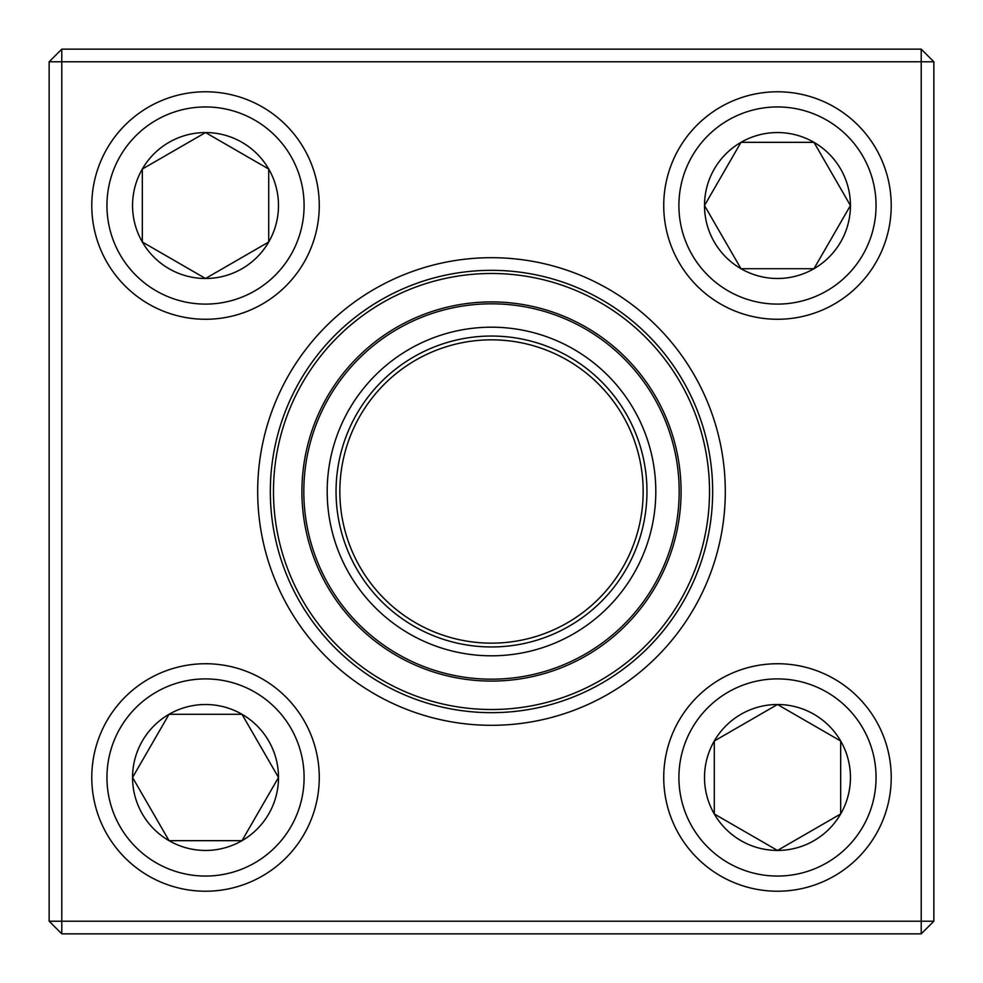 <?xml version="1.0" encoding="UTF-8"?>
<svg xmlns="http://www.w3.org/2000/svg" width="983" height="983" viewBox="0 0 983 983"><rect width="100%" height="100%" fill="white"/><g stroke="black" fill="none" stroke-linecap="round" stroke-linejoin="round"><path stroke-width="1.47" d="M61.794 49.15L921.206 49.15L933.85 61.794L933.85 921.206L921.206 921.206L921.206 61.794L61.794 61.794L61.794 921.206L921.206 921.206L921.206 933.85L61.794 933.85L61.794 921.206L49.15 921.206L49.15 61.794L61.794 49.15L61.794 61.794L49.15 61.794M257.681 491.5A233.819 233.819 0 0 1 608.403 289.014A233.819 233.819 0 0 1 608.403 693.986A233.819 233.819 0 0 1 257.681 491.5M270.325 491.5A221.175 221.175 0 0 0 602.087 683.038A221.175 221.175 0 0 0 602.087 299.962A221.175 221.175 0 0 0 270.325 491.5M921.206 933.85L933.85 921.206M921.206 49.15L921.206 61.794L933.85 61.794M49.15 921.206L61.794 933.85M132.558 777.479A72.963 72.963 0 0 1 242.002 714.285A72.963 72.963 0 0 1 242.002 840.674A72.963 72.963 0 0 1 132.558 777.479L169.039 714.285L242.002 714.285L278.496 777.479L242.002 840.674L169.039 840.674L132.558 777.479L169.039 840.674L242.002 840.674L278.496 777.479L242.002 714.285L169.039 714.285L132.558 777.479M319.266 777.479A113.745 113.745 0 0 0 205.521 663.734A113.745 113.745 0 0 0 91.775 777.479A113.745 113.745 0 0 1 205.521 663.734A113.745 113.745 0 0 1 319.266 777.479A113.745 113.745 0 0 1 148.654 875.988A113.745 113.745 0 0 1 148.654 678.97A113.745 113.745 0 0 1 319.266 777.479A113.745 113.745 0 0 1 148.654 875.988A113.745 113.745 0 0 1 148.654 678.97A113.745 113.745 0 0 1 319.266 777.479M777.479 850.442A72.963 72.963 0 0 1 714.285 740.998A72.963 72.963 0 0 1 840.674 740.998A72.963 72.963 0 0 1 777.479 850.442L714.285 813.961L714.285 740.998L777.479 704.504L840.674 740.998L840.674 813.961L777.479 850.442L840.674 813.961L840.674 740.998L777.479 704.504L714.285 740.998L714.285 813.961L777.479 850.442M777.479 663.734A113.745 113.745 0 0 0 663.734 777.479A113.745 113.745 0 0 0 777.479 891.225A113.745 113.745 0 0 0 891.225 777.479A113.745 113.745 0 0 0 777.479 663.734A113.745 113.745 0 0 1 875.988 834.346A113.745 113.745 0 0 1 678.97 834.346A113.745 113.745 0 0 1 777.479 663.734A113.745 113.745 0 0 1 875.988 834.346A113.745 113.745 0 0 1 678.97 834.346A113.745 113.745 0 0 1 777.479 663.734A113.745 113.745 0 0 0 663.734 777.479A113.745 113.745 0 0 0 777.479 891.225A113.745 113.745 0 0 0 891.225 777.479A113.745 113.745 0 0 0 777.479 663.734M850.442 205.521A72.963 72.963 0 0 1 740.998 268.715A72.963 72.963 0 0 1 740.998 142.326A72.963 72.963 0 0 1 850.442 205.521L813.961 268.715L740.998 268.715L704.504 205.521L740.998 142.326L813.961 142.326L850.442 205.521L813.961 142.326L740.998 142.326L704.504 205.521L740.998 268.715L813.961 268.715L850.442 205.521M663.734 205.521A113.745 113.745 0 0 0 777.479 319.266A113.745 113.745 0 0 0 891.225 205.521A113.745 113.745 0 0 1 777.479 319.266A113.745 113.745 0 0 1 663.734 205.521A113.745 113.745 0 0 1 834.346 107.012A113.745 113.745 0 0 1 834.346 304.03A113.745 113.745 0 0 1 663.734 205.521A113.745 113.745 0 0 1 834.346 107.012A113.745 113.745 0 0 1 834.346 304.03A113.745 113.745 0 0 1 663.734 205.521M205.521 132.558A72.963 72.963 0 0 1 268.715 242.002A72.963 72.963 0 0 1 142.326 242.002A72.963 72.963 0 0 1 205.521 132.558L268.715 169.039L268.715 242.002L205.521 278.496L142.326 242.002L142.326 169.039L205.521 132.558L142.326 169.039L142.326 242.002L205.521 278.496L268.715 242.002L268.715 169.039L205.521 132.558M205.521 319.266A113.745 113.745 0 0 0 319.266 205.521A113.745 113.745 0 0 0 205.521 91.775A113.745 113.745 0 0 1 319.266 205.521A113.745 113.745 0 0 1 205.521 319.266A113.745 113.745 0 0 1 107.012 148.654A113.745 113.745 0 0 1 304.03 148.654A113.745 113.745 0 0 1 205.521 319.266A113.745 113.745 0 0 1 107.012 148.654A113.745 113.745 0 0 1 304.03 148.654A113.745 113.745 0 0 1 205.521 319.266M290.108 575.006A218.017 218.017 0 0 1 519.872 275.338A218.017 218.017 0 0 1 664.52 624.156A218.017 218.017 0 0 1 290.108 575.006A218.017 218.017 0 0 1 519.872 275.338A218.017 218.017 0 0 1 664.52 624.156A218.017 218.017 0 0 1 290.108 575.006M339.725 554.437A164.296 164.296 0 0 1 512.88 328.592A164.296 164.296 0 0 1 621.883 591.471A164.296 164.296 0 0 1 339.725 554.437M347.908 551.045A155.449 155.449 0 0 1 511.725 337.366A155.449 155.449 0 0 1 614.866 586.089A155.449 155.449 0 0 1 347.908 551.045M351.41 549.595A151.665 151.665 0 0 1 511.234 341.126A151.665 151.665 0 0 1 611.856 583.779A151.665 151.665 0 0 1 351.41 549.595M316.379 564.119A189.584 189.584 0 0 1 418.881 316.379A189.584 189.584 0 0 1 666.621 418.881A189.584 189.584 0 0 1 564.119 666.621A189.584 189.584 0 0 1 316.379 564.119A189.584 189.584 0 0 1 418.881 316.379A189.584 189.584 0 0 1 666.621 418.881A189.584 189.584 0 0 1 564.119 666.621A189.584 189.584 0 0 1 316.379 564.119M304.103 777.479A98.583 98.583 0 0 0 156.236 692.106A98.583 98.583 0 0 0 156.236 862.853A98.583 98.583 0 0 0 304.103 777.479M777.479 678.897A98.583 98.583 0 0 0 692.106 826.764A98.583 98.583 0 0 0 862.853 826.764A98.583 98.583 0 0 0 777.479 678.897M678.897 205.521A98.583 98.583 0 0 0 826.764 290.894A98.583 98.583 0 0 0 826.764 120.147A98.583 98.583 0 0 0 678.897 205.521M205.521 304.103A98.583 98.583 0 0 0 290.894 156.236A98.583 98.583 0 0 0 120.147 156.236A98.583 98.583 0 0 0 205.521 304.103M664.864 419.606A187.679 187.679 0 0 0 419.606 318.136A187.679 187.679 0 0 0 318.136 563.394A187.679 187.679 0 0 0 563.394 664.864A187.679 187.679 0 0 0 664.864 419.606"/></g></svg>
